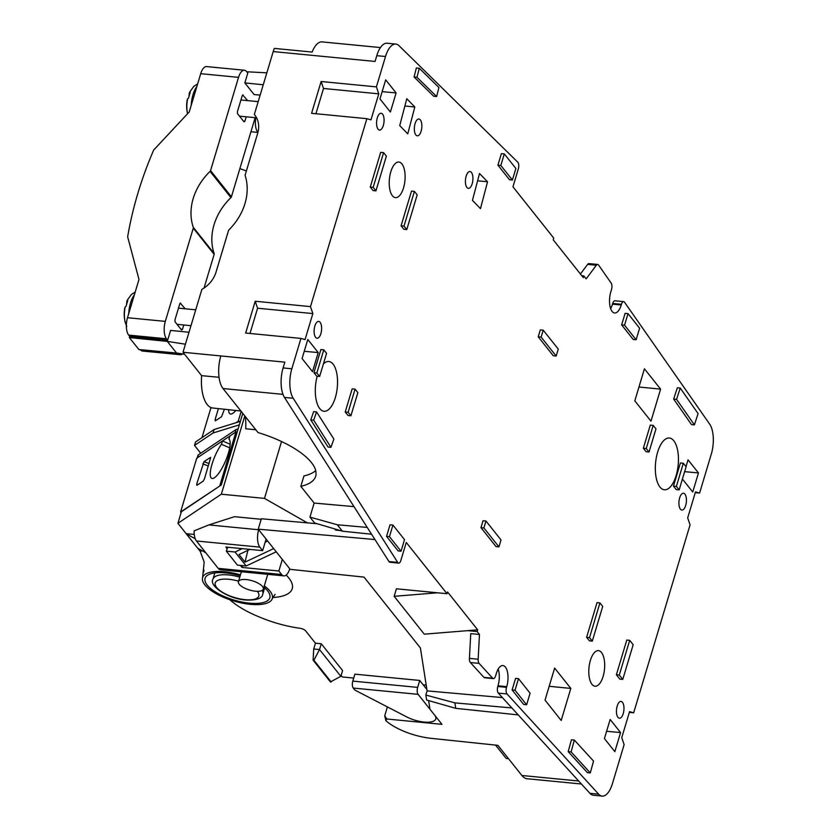 <?xml version="1.0" encoding="UTF-8"?>
<svg xmlns="http://www.w3.org/2000/svg" width="838" height="838" viewBox="0 0 838 838"><rect width="100%" height="100%" fill="white"/><g stroke="black" fill="none" stroke-linecap="round" stroke-linejoin="round"><path stroke-width="1.26" d="M447.555 591.974L447.042 593.713L437.541 592.791L394.153 596.31L424.279 634.167L477.681 629.83L447.555 591.974M695.257 492.65L699.604 493.069L711.315 454.039A22.741 9.941 95.5 0 0 709.66 424.133L624.561 302.267A4.871 2.126 95.5 0 0 623.65 301.638A4.871 2.126 95.5 0 0 621.44 304.299L621.23 304.99L612.505 304.142L612.714 303.45A4.871 2.126 -84.5 0 1 614.924 300.79L623.65 301.638M376.409 86.869L378.776 93.846L370.972 119.865L366.866 118.682L311.579 113.308L321.122 81.506L376.409 86.869L385.511 56.513A22.741 9.941 95.5 0 1 395.819 44.068A22.741 9.941 95.5 0 1 398.982 45.671L517.758 162.163A4.871 2.126 95.5 0 1 518.345 168.857L512.961 186.822L553.729 238.076L553.216 239.815L583.332 277.661L583.856 275.932L586.171 278.845L596.352 265.237A4.871 2.126 95.5 0 1 597.683 264.452A4.871 2.126 95.5 0 1 598.594 265.08L611.174 283.087A4.871 2.126 95.5 0 1 611.53 289.498L610.808 291.886A14.623 6.39 95.5 0 0 614.61 312.993A14.623 6.39 95.5 0 0 621.23 304.99M366.866 118.682L310.479 306.614L312.857 313.58L305.053 339.6L300.936 338.416L291.834 368.772A22.741 9.941 95.5 0 0 293.195 398.27L397.683 562.382A4.871 2.126 95.5 0 0 398.658 563.105A4.871 2.126 95.5 0 0 400.868 560.433L406.262 542.458L447.042 593.713M477.681 629.83L477.157 631.559L467.667 630.637M629.338 712.394L633.675 712.813L629.568 711.63L621.754 737.65L624.132 744.615L612.421 783.656A22.741 9.941 95.5 0 1 602.113 796.1A22.741 9.941 95.5 0 1 598.646 794.173L507.042 693.958A4.871 2.126 95.5 0 1 506.519 687.338L506.728 686.647A14.623 6.39 95.5 0 0 502.926 665.54A14.623 6.39 95.5 0 0 496.306 673.543L495.583 675.941A4.871 2.126 95.5 0 1 493.383 678.612A4.871 2.126 95.5 0 1 492.639 678.193L479.095 663.382A4.871 2.126 95.5 0 1 478.152 659.223L479.472 634.471L477.157 631.559M633.675 712.813L690.062 524.881L687.684 517.905L695.488 491.885L699.604 493.069M657.61 452.248A25.999 11.355 95.5 0 0 664.366 489.769A25.999 11.355 95.5 0 0 676.151 475.544A25.999 11.355 95.5 0 0 669.394 438.023A25.999 11.355 95.5 0 0 657.61 452.248M390.393 112.02L396.123 92.934L385.69 79.84L379.97 98.915L390.393 112.02M345.225 411.992L352.159 388.863L355.071 389.146L348.137 412.275L345.225 411.992L348 415.491L350.913 415.774L357.857 392.645L355.071 389.146M599.924 602.92L597.023 602.637L586.61 637.341L589.523 637.613L599.924 602.92L602.711 606.419L592.298 641.112L589.523 637.613M592.298 641.112L589.386 640.829L586.61 637.341M375.958 190.844L373.057 190.561L370.27 187.063L373.182 187.345L375.958 190.844L386.37 156.151L383.595 152.652L373.182 187.345M383.595 152.652L380.682 152.369L370.27 187.063M660.595 389.125L644.422 368.793L634.816 400.836L650.99 421.168L660.595 389.125L638.954 387.02M314.145 330.12A8.453 3.687 95.5 0 0 317.057 338.248A8.453 3.687 95.5 0 0 321.593 329.554A8.453 3.687 95.5 0 0 318.681 321.425A8.453 3.687 95.5 0 0 314.145 330.12M318.22 352.578L312.501 371.663L302.078 358.559L303.461 353.929L307.797 339.474L318.22 352.578L304.257 351.29M414.82 106.981L406.786 98.727L399.726 125.606L407.76 133.86L414.82 106.981L404.88 106.017M480.478 208.652L472.454 200.387L479.514 173.518L487.538 181.773L480.478 208.652M678.948 501.941A8.453 3.687 95.5 0 0 681.849 510.059A8.453 3.687 95.5 0 0 686.395 501.375A8.453 3.687 95.5 0 0 683.483 493.247A8.453 3.687 95.5 0 0 678.948 501.941M574.344 740.069L571.432 739.786L568.195 751.623L587.386 772.626L590.298 772.908L593.534 761.072L574.344 740.069L571.097 751.906L590.298 772.908M498.935 546.868L496.033 546.586L480.97 527.657L483.882 527.94L498.935 546.868L501.019 539.934L485.967 521.006L483.882 527.94M485.967 521.006L483.055 520.723L480.97 527.657M384.045 121.384A8.453 3.687 95.5 0 0 381.143 113.256A8.453 3.687 95.5 0 0 376.597 121.939A8.453 3.687 95.5 0 0 379.509 130.068A8.453 3.687 95.5 0 0 384.045 121.384M316.575 411.919L313.663 411.636L310.783 419.901L328.067 447.052L330.968 447.335L333.859 439.06L316.575 411.919L313.684 420.184L330.968 447.335M317.214 376.231A24.993 10.915 95.5 0 0 315.298 390.77A24.993 10.915 95.5 0 0 324.013 411.259A24.993 10.915 95.5 0 0 335.336 397.579A24.993 10.915 95.5 0 0 328.842 361.503A24.993 10.915 95.5 0 0 323.374 364.006M472.925 179.081A8.453 3.687 95.5 0 0 469.992 171.539A8.453 3.687 95.5 0 0 465.415 180.819A8.453 3.687 95.5 0 0 468.358 188.361A8.453 3.687 95.5 0 0 472.925 179.081M683.316 463.257L680.414 462.985L673.469 486.113L676.245 489.602L679.157 489.884L686.102 466.756L683.316 463.257L676.381 486.396L679.157 489.884M386.559 536.362L398.144 550.922L401.046 551.205L404.524 539.641L392.938 525.08L390.026 524.798L386.559 536.362L389.461 536.645L401.046 551.205M556.191 356.045L553.279 355.762L538.226 336.834L541.128 337.117L556.191 356.045L558.276 349.1L543.213 330.172L541.128 337.117M543.213 330.172L540.301 329.889L538.226 336.834M436.619 96.538L433.717 96.255L414.066 76.991L416.36 67.972L419.272 68.255L438.923 87.529L436.619 96.538L416.978 77.274L419.272 68.255M653.19 425.4L650.278 425.117L643.343 448.246L646.245 448.529L653.19 425.4L655.965 428.888L649.031 452.017L646.245 448.529M649.031 452.017L646.119 451.734L643.343 448.246M414.339 128.287A8.453 3.687 95.5 0 0 417.282 135.829A8.453 3.687 95.5 0 0 421.849 126.559A8.453 3.687 95.5 0 0 418.916 119.017A8.453 3.687 95.5 0 0 414.339 128.287M694.398 424.876L691.486 424.594L673.658 399.056L677.345 387.785L680.257 388.067L698.085 413.605L694.398 424.876L676.57 399.338L680.257 388.067M682.415 479.032L692.743 492.011L698.463 472.936L688.04 459.832L685.997 466.63M622.77 679.398L619.858 679.126L616.38 674.758L619.292 675.04L622.77 679.398L633.172 644.705L629.705 640.337L619.292 675.04M629.705 640.337L626.793 640.054L616.38 674.758M603.109 676.444A17.87 7.804 95.5 0 0 598.468 650.644A17.87 7.804 95.5 0 0 590.371 660.428A17.87 7.804 95.5 0 0 595.011 686.228A17.87 7.804 95.5 0 0 603.109 676.444M401.088 225.799L411.5 191.095L414.401 191.378L404 226.071L401.088 225.799L403.864 229.287L406.776 229.57L417.188 194.877L414.401 191.378M403.539 187.859A17.87 7.804 95.5 0 0 398.888 162.059A17.87 7.804 95.5 0 0 390.791 171.842A17.87 7.804 95.5 0 0 395.442 197.642A17.87 7.804 95.5 0 0 403.539 187.859M512.123 689.936L515.59 678.371L518.502 678.654L515.035 690.219L526.62 704.779L523.708 704.496L512.123 689.936L515.035 690.219M570.814 688.407L561.198 720.45L545.025 700.118L554.641 668.075L570.814 688.407L549.173 686.301M636.126 339.757L633.224 339.474L621.639 324.914L624.551 325.196L636.126 339.757L639.604 328.192L628.018 313.632L624.551 325.196M628.018 313.632L625.106 313.349L621.639 324.914M504.298 153.899L501.386 153.616L497.919 165.18L500.82 165.463L504.298 153.899L515.883 168.459L512.406 180.023L500.82 165.463M512.406 180.023L509.504 179.741L497.919 165.18M605.811 733.931L604.418 738.55L614.841 751.655L620.57 732.569L610.148 719.465L605.811 733.931M319.634 376.461L316.722 376.178L313.946 372.69L316.858 372.973L319.634 376.461L326.579 353.332L323.793 349.834L316.858 372.973M323.793 349.834L320.891 349.551L313.946 372.69M616.485 710.111A8.453 3.687 95.5 0 0 619.397 718.239A8.453 3.687 95.5 0 0 623.943 709.545A8.453 3.687 95.5 0 0 621.031 701.416A8.453 3.687 95.5 0 0 616.485 710.111M227.171 548.754L225.831 547.057L262.629 550.629L259.853 547.141A12.999 5.677 -84.5 0 1 258.691 529.752L258.23 529.166L374.963 539.546M289.739 568.772A12.999 5.677 -84.5 0 1 283.841 575.884L220.415 569.725A12.999 5.677 95.5 0 1 218.205 568.353L196.427 540.981A12.999 5.677 95.5 0 1 194.123 530.852L208.882 524.913L258.691 529.752L290.199 569.348L364.027 577.11L420.404 647.973L427.108 690.879L502.402 697.572M479.472 634.471L470.747 633.622L469.427 658.375A4.871 2.126 -84.5 0 0 470.369 662.533L483.903 677.345A4.871 2.126 -84.5 0 0 484.647 677.764L493.383 678.612M437.541 592.791L396.416 588.8L394.153 596.31M508.498 758.683L506.204 758.463L495.572 745.108M612.505 304.142A14.623 6.39 -84.5 0 1 610.63 308.604M580.42 274.005L587.627 264.389A4.871 2.126 -84.5 0 1 588.957 263.603L597.683 264.452M583.856 275.932L581.792 275.733M385.511 56.513L376.786 55.664A22.741 9.941 -84.5 0 1 387.093 43.22L395.819 44.068M376.786 55.664L375.047 61.446L273.219 51.568L254.343 114.471A25.999 21.317 141.5 0 1 254.731 114.932A25.999 21.317 141.5 0 1 257.664 133.368L245.199 174.891A1.624 1.33 141.5 0 0 245.199 175.687A56.869 46.624 141.5 0 1 228.931 229.884A1.624 1.33 141.5 0 0 228.481 230.639L216.026 272.151A25.999 21.317 141.5 0 1 201.874 289.361L183.009 352.264L201.623 375.665A32.493 14.194 95.5 0 0 212.674 407.991L240.883 411.008M282.982 394.363L223.013 388.539A24.375 10.643 -84.5 0 1 220.823 355.941L183.009 352.264M220.823 355.941L284.836 362.152L283.097 367.934A22.741 9.941 -84.5 0 0 284.47 397.422L388.958 561.533A4.871 2.126 -84.5 0 0 389.932 562.256L398.658 563.105M249.996 333.472L257.58 308.216L255.202 301.251L245.66 333.053L300.936 338.416M255.202 301.251L310.479 306.614M321.122 81.506L323.499 88.472L378.776 93.846M323.499 88.472L315.926 113.738M257.58 308.216L312.857 313.58M507.042 693.958L498.317 693.12A4.871 2.126 -84.5 0 1 497.793 686.49L498.002 685.798A14.623 6.39 95.5 0 0 498.181 669.091M498.317 693.12L589.921 793.324A22.741 9.941 -84.5 0 0 593.388 795.252L602.113 796.1M396.123 92.934L382.149 91.646M350.913 415.774L348.137 412.275M477.597 180.809L487.538 181.773M568.195 751.623L571.097 751.906M310.783 419.901L313.684 420.184M673.469 486.113L676.381 486.396M389.461 536.645L392.938 525.08M414.066 76.991L416.978 77.274M673.658 399.056L676.57 399.338M698.463 472.936L684.625 471.658M406.776 229.57L404 226.071M526.62 704.779L530.087 693.215L518.502 678.654M620.57 732.569L606.597 731.281M511.871 707.942L454.877 702.873L425.861 695.058L427.108 690.879M387.397 706.916L384.747 715.778L386.852 718.994L441.972 724.346L429.978 709.273L428.627 700.589M425.861 695.058L426.636 700.023L455.736 708.34L518.24 714.908M283.841 575.884A12.999 5.677 -84.5 0 1 281.631 574.512L278.855 571.013L282.322 559.449M262.629 550.629L266.107 539.064M258.23 529.166L261.351 518.764L317.068 523.719M340.186 530.517L335.661 530.119L334.687 528.904M581.404 784.012L527.133 778.743A30.87 13.481 -84.5 0 1 521.875 775.485L497.887 745.349L431.067 738.33A38.998 14.435 16.7 0 1 385.889 720.69L386.852 718.994M219.043 377.278L201.623 375.665M254.343 114.471L255.087 115.403M380.442 47.567L322.085 41.9A24.375 10.643 -84.5 0 0 312.134 52.061L274.309 48.395A24.375 10.643 95.5 0 0 273.219 51.568M454.877 702.873L455.736 708.34M208.882 524.913L234.462 516.69L261.194 519.277M240.443 565.43L242.046 567.441L278.855 571.013M242.748 565.65L242.046 567.441M309.934 517.098L314.627 522.996L342.396 531.177L337.295 524.766L309.934 517.098L314.145 503.072L300.821 486.323L303.943 475.921A68.234 25.266 16.7 0 0 315.727 470.568M223.013 388.539L258.031 432.555A68.234 25.266 -163.3 0 1 315.832 471.04L316.062 474.287A68.234 25.266 -163.3 0 1 315.696 476.225A68.234 25.266 -163.3 0 1 300.821 486.323M353.992 506.623L314.145 503.072M337.295 524.766L367.243 527.427M371.58 534.235L342.396 531.177M384.747 715.778L385.889 720.69M246.372 170.994L239.878 168.574M257.947 132.341A12.999 5.677 -84.5 0 1 255.81 117.739M189.011 332.267L170.596 330.402L167.642 340.238L166.49 338.782L128.664 335.106A12.999 5.677 -84.5 0 1 127.502 317.717L138.982 279.431L127.648 236.798A389.942 319.697 141.5 0 1 153.668 150.054L189.22 111.978L200.711 73.692L238.537 77.358L210.558 170.606A1.624 1.33 141.5 0 1 210.076 171.381L230.932 197.59A1.624 1.33 141.5 0 0 231.414 196.815L255.15 117.676M166.49 338.782A12.999 5.677 -84.5 0 1 165.316 321.383L193.295 228.146A1.624 1.33 141.5 0 0 193.295 227.318A56.869 46.624 141.5 0 1 210.076 171.381M193.295 227.318L214.14 253.526A56.869 46.624 141.5 0 1 230.932 197.59M214.14 253.526A1.624 1.33 141.5 0 1 214.151 254.354L204.043 288.021M246.76 71.775L266.84 72.822M260.157 95.113L254.113 94.558L244.843 82.91L263.258 84.764M128.664 335.106L129.691 336.394L129.345 337.557L167.296 341.391L176.567 353.039L184.559 354.223M129.345 337.557L138.878 349.53L176.567 353.039M167.296 341.391L185.418 344.209M167.642 340.238L129.691 336.394M178.002 353.248L140.25 349.666A12.999 5.677 -84.5 0 0 142.46 351.038L180.285 354.704A12.999 5.677 -84.5 0 1 178.065 353.332M182.558 353.919A12.999 5.677 -84.5 0 1 180.285 354.704M200.711 73.692A12.999 5.677 95.5 0 1 206.598 66.579L244.424 70.245A12.999 5.677 95.5 0 1 246.634 71.618L247.797 73.074L244.843 82.91M244.424 70.245A12.999 5.677 95.5 0 0 238.537 77.358M183.773 324.987L182.454 329.376L181.563 330.015L182.454 329.376L180.935 329.229M179.803 303.754L180.694 303.126L179.803 303.754L174.943 319.948L175.069 321.855L181.563 330.015M185.208 308.803L180.18 303.073M246.225 116.807L244.906 121.206L244.015 121.835L244.906 121.206L243.387 121.049M242.255 95.574L243.146 94.945L242.255 95.574L237.395 111.768L237.531 113.685L244.015 121.835M247.671 100.623L242.632 94.904M188.959 96.213L189.367 93.028L190.247 92.306L188.508 98.088L187.639 98.811A17.535 7.657 95.5 0 0 187.576 113.738A32.493 32.493 0 0 1 187.188 100.089L187.639 98.811M126.496 304.383L126.915 301.209L127.785 300.486L126.056 306.268L125.176 306.991A17.535 7.657 95.5 0 0 125.312 322.64L126.768 326.516M125.312 322.64A32.493 32.493 0 0 1 124.736 308.258L125.176 306.991M244.811 415.941L221.337 494.2L177.907 523.31L181.375 511.746L221.295 484.982L242.779 413.385M221.337 494.2L264.483 498.39L281.537 441.532M245.335 416.591A38.998 17.032 -84.5 0 1 245.754 428.773L255.8 429.758M264.483 498.39L307.357 522.849M426.888 689.454L423.2 684.824L426.207 685.117M341.108 675.449L342.323 676.968L353.709 678.078M313.119 660.176L330.413 681.923L340.846 676.329L342.585 670.547L321.268 643.762L319.529 649.544L313.716 648.979L313.119 660.176L313.894 660.25L331.199 681.996M229.801 599.715A61.74 22.856 16.7 0 0 259.811 617.187L262.179 618.14A61.74 22.856 16.7 0 0 299.889 628.259A4.871 1.802 16.7 0 1 305.598 630.825L315.444 643.196L313.716 648.979M214.119 429.506L213.072 432.984L194.5 445.428L195.547 441.961L214.119 429.506L240.38 421.378M213.072 432.984L239.343 424.845M264.284 585.888A36.39 13.471 16.7 0 1 272.319 598.489A36.39 13.471 16.7 0 1 272.277 598.625A36.39 13.471 16.7 0 1 233.404 600.877A36.39 13.471 16.7 0 1 202.597 577.571L204.179 562.099L200.219 551.352L177.907 523.31M315.444 643.196L321.268 643.762M353.269 688.061A5.196 2.273 95.5 0 1 352.808 681.105L354.883 674.161L419.733 680.456L417.649 687.39A5.196 2.273 -84.5 0 0 418.11 694.346L434.566 715.024A19.494 7.217 16.7 0 1 435.781 718.931A19.494 7.217 16.7 0 1 406.797 716.951L354.893 690.093L353.269 688.061L418.11 694.346M423.2 684.824L419.733 680.456M194.248 534.435L186.13 533.649L195.244 538.813M313.894 660.25L319.529 649.544L340.846 676.329M194.5 445.428L200.711 453.232M205.844 552.818L197.716 548.209M202.597 577.571A36.39 13.471 16.7 0 1 202.639 577.434A36.39 13.471 16.7 0 1 240.454 574.868M203.833 571.128L203.644 571.862M255.506 591.209A12.999 4.808 -163.3 0 0 263.321 589.114A12.999 4.808 -163.3 0 0 246.236 579.561A12.999 4.808 -163.3 0 0 238.421 581.645A12.999 4.808 -163.3 0 0 255.506 591.209M242.172 548.649L235.049 552.012L226.323 551.163L227.716 547.245M226.323 551.163L237.447 565.137L246.173 565.985L276.236 551.802M273.691 548.597L245.021 562.12L247.901 550.346M249.923 549.403L238.998 554.557L245.021 562.12M267.668 541.034L265.164 542.207M263.897 587.208A33.792 12.507 16.7 0 1 269.826 597.745A33.792 12.507 16.7 0 1 269.784 597.871A33.792 12.507 16.7 0 1 233.697 599.966A33.792 12.507 16.7 0 1 205.09 578.325A33.792 12.507 16.7 0 1 205.132 578.199A33.792 12.507 16.7 0 1 240.181 575.79M235.049 552.012L246.173 565.985M265.447 588.548A33.792 12.507 16.7 0 1 264.399 588.705M214.601 573.758A33.792 12.507 16.7 0 1 213.816 573.056M210.987 407.572L201.968 437.656M235.855 410.463A21.442 5.814 113.1 0 1 232.891 413.27A21.442 5.814 113.1 0 1 230.188 413.909A21.442 5.814 113.1 0 1 228.638 409.698M236.002 422.729L238.222 421.242L240.192 421.441M241.187 411.385L238.222 421.242M224.416 409.248L221.578 416.696L215.314 420.896L215.083 419.66L218.404 408.598M197.223 457.883L198.009 455.244A4.871 1.802 16.7 0 1 198.365 454.804L236.044 429.548A4.871 1.802 16.7 0 1 238.044 429.171M197.139 458.135A4.871 1.802 16.7 0 1 197.496 457.695L235.185 432.439L236.044 429.548M181.113 512.636L180.589 511.987L220.185 485.736M219.818 485.705L235.949 431.926L229.905 435.98L228.963 439.112A21.442 5.814 113.1 0 1 226.868 457.653A21.442 5.814 113.1 0 1 214.486 477.723A21.442 5.814 113.1 0 1 211.784 478.362A21.442 5.814 113.1 0 1 211.784 464.975A21.442 5.814 113.1 0 1 221.462 444.308L222.468 440.956L196.731 458.208L180.589 511.987M209.05 463.55L204.011 461.644L196.679 484.113L196.899 485.349L203.173 481.148L204.441 478.917L210.663 457.621M210.537 457.38L204.011 461.644M222.468 440.956L230.157 444.234M221.462 444.308L229.696 447.827M235.949 431.926L237.185 432.041M621.44 304.299L612.714 303.45M596.352 265.237L587.627 264.389M291.834 368.772L283.097 367.934M293.195 398.27L284.47 397.422M397.683 562.382L388.958 561.533M478.152 659.223L469.427 658.375M479.095 663.382L470.369 662.533M492.639 678.193L483.903 677.345M498.002 685.798L506.728 686.647M506.519 687.338L497.793 686.49M598.646 794.173L589.921 793.324M578.649 781.006L521.875 775.485M196.427 540.981L259.853 547.141M218.205 568.353L281.631 574.512M257.926 132.414L250.929 131.734M210.558 170.606L231.414 196.815M193.295 228.146L214.151 254.354M165.316 321.383L127.502 317.717M196.836 86.597A21.118 9.228 95.5 0 0 191.179 105.452M197.653 83.894L193.85 86.314L189.975 91.698A17.535 7.657 95.5 0 0 189.367 93.028M134.384 294.777A21.118 9.228 95.5 0 0 128.727 313.632M135.19 292.074L131.398 294.484L127.512 299.868A17.535 7.657 95.5 0 0 126.915 301.209M286.135 575.088A52.637 19.484 16.7 0 1 292.158 588.894A52.637 19.484 16.7 0 1 272.675 597.515M200.219 551.352A52.637 19.484 16.7 0 1 202.272 550.796M352.808 681.105L417.649 687.39M238.568 581.153A22.741 8.422 -163.3 0 0 228.921 579.288A22.741 8.422 -163.3 0 0 216.654 587.501A22.741 8.422 -163.3 0 0 245.136 599.673A22.741 8.422 -163.3 0 0 257.276 591.314M239.783 577.11A25.999 9.627 -163.3 0 0 228.627 574.941A25.999 9.627 -163.3 0 0 212.988 579.121C208.568 585.71 227.852 598.782 245.691 600.008C256.533 600.437 262.242 598.458 262.797 594.058A25.999 9.627 -163.3 0 0 262.21 590.402M216.403 420.163L215.083 419.66M197.496 457.695L198.365 454.804M202.744 463.875L208.316 465.991M197.998 484.615L196.679 484.113M240.935 99.973L258.198 101.649M239.49 116.157L256.596 117.812M189.975 91.698A32.493 32.493 0 0 0 189.199 93.385M178.484 308.143L195.736 309.819M177.038 324.327L190.98 325.689M127.512 299.868A32.493 32.493 0 0 0 126.748 301.565M275.105 594.393L272.319 598.489M267.762 574.323L263.321 589.114M241.386 571.757L238.421 581.645M203.068 573.36L204.022 570.175M435.781 718.931L436.294 717.202M264.651 587.847L262.797 594.058M214.853 572.909L212.988 579.121"/></g></svg>

